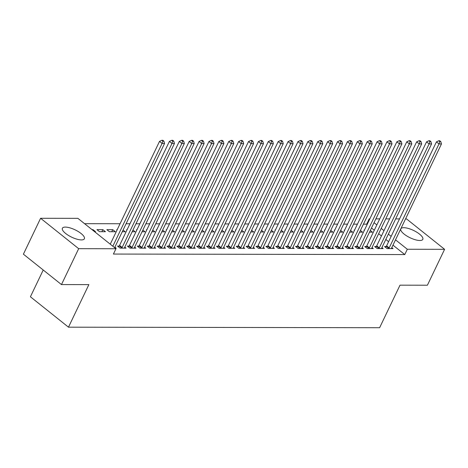 <?xml version="1.0" encoding="UTF-8"?>
<svg xmlns="http://www.w3.org/2000/svg" width="468" height="468" viewBox="0 0 468 468"><rect width="100%" height="100%" fill="white"/><g stroke="black" fill="none" stroke-linecap="round" stroke-linejoin="round"><path stroke-width="0.7" d="M419.843 240.499A12.191 4.048 -154.4 0 1 406.856 236.001A12.191 4.048 -154.4 0 1 400.824 228.829A12.191 4.048 -154.4 0 1 403.79 227.688A12.191 4.048 -154.4 0 1 416.777 232.192A12.191 4.048 -154.4 0 1 422.809 239.364A12.191 4.048 -154.4 0 1 419.843 240.499M81.409 239.914A12.191 4.048 -154.4 0 1 68.427 235.41A12.191 4.048 -154.4 0 1 62.39 228.238A12.191 4.048 -154.4 0 1 65.356 227.097A12.191 4.048 -154.4 0 1 78.343 231.601A12.191 4.048 -154.4 0 1 84.375 238.774A12.191 4.048 -154.4 0 1 81.409 239.914M367.134 224.523L366.696 224.172L363.437 224.166M357.412 224.16L353.551 224.149M347.519 224.143L343.658 224.131M337.633 224.125L333.766 224.119M327.74 224.108L323.879 224.102M317.854 224.09L313.987 224.084M307.962 224.073L304.101 224.067M298.075 224.055L294.208 224.049M288.183 224.037L284.316 224.032M278.29 224.02L274.429 224.014M268.404 224.002L264.537 223.996M258.511 223.985L254.65 223.979M248.625 223.967L244.758 223.961M238.733 223.95L234.866 223.944M228.84 223.932L224.979 223.926M218.954 223.915L215.087 223.909M209.061 223.897L205.2 223.891M199.175 223.879L195.308 223.874M189.283 223.862L185.422 223.856M179.39 223.85L175.529 223.839M169.504 223.833L165.637 223.821M159.611 223.815L155.75 223.803M149.725 223.798L145.858 223.792M139.833 223.78L135.972 223.774M129.946 223.762L126.079 223.757M120.054 223.745L84.568 223.681M366.696 224.172L369.24 218.854L369.849 218.854M375.874 218.866L379.741 218.872M385.767 218.884L389.628 218.889M395.653 218.901L399.52 218.907M405.545 218.919L406.528 218.919L444.6 249.315L407.312 249.251L395.524 239.838M43.232 270.013L30.408 296.776L68.48 327.173L379.618 327.717L400.005 285.17L427.401 285.217L444.6 249.315M68.48 327.173L88.867 284.626L61.472 284.579L23.4 254.182L40.599 218.281L77.887 218.345L115.959 248.742L78.671 248.678L40.599 218.281M354.568 230.098L354.077 230.092L354.434 230.379M360.43 230.443L362.583 232.157L359.611 232.151M376.26 246.531L374.657 246.525L377.231 248.578L383.163 248.59L381.911 247.59M334.79 230.063L334.298 230.063L334.649 230.344M340.651 230.408L342.804 232.122L339.832 232.122M356.481 246.496L354.879 246.49L357.453 248.543L363.384 248.555L362.133 247.554M315.005 230.028L314.519 230.028L314.87 230.309M320.873 230.373L323.025 232.093L320.053 232.087M336.697 246.46L335.1 246.455L337.668 248.508L343.606 248.52L342.354 247.519M295.226 229.993L294.741 229.993L295.092 230.274M301.094 230.338L303.246 232.058L300.275 232.052M316.918 246.425L315.321 246.42L317.889 248.473L323.827 248.485L322.569 247.484M275.447 229.958L274.956 229.958L275.313 230.238M281.315 230.303L283.468 232.023L280.49 232.017M297.139 246.39L295.536 246.384L298.11 248.444L304.042 248.449L302.79 247.449M255.668 229.923L255.177 229.923L255.534 230.203M261.536 230.268L263.683 231.988L260.711 231.982M277.36 246.355L275.757 246.355L278.331 248.409L284.263 248.414L283.011 247.414M235.89 229.887L235.398 229.887L235.755 230.168M241.751 230.233L243.904 231.952L240.932 231.947M257.581 246.32L255.978 246.32L258.552 248.373L264.484 248.379L263.232 247.385M216.105 229.852L215.619 229.852L215.97 230.133M221.972 230.197L224.125 231.917L221.153 231.912M237.797 246.285L236.2 246.285L238.774 248.338L244.706 248.35L243.454 247.35M196.326 229.817L195.84 229.817L196.191 230.104M202.194 230.162L204.346 231.882L201.375 231.876M218.018 246.25L216.421 246.25L218.989 248.303L224.927 248.315L223.675 247.315M176.547 229.788L176.062 229.782L176.413 230.069M182.415 230.133L184.567 231.847L181.596 231.841M198.239 246.215L196.636 246.215L199.21 248.268L205.148 248.28L203.89 247.279M156.768 229.753L156.277 229.753L156.634 230.034M162.636 230.098L164.789 231.812L161.811 231.806M178.46 246.186L176.857 246.18L179.431 248.233L185.363 248.245L184.111 247.244M136.989 229.718L136.498 229.718L136.855 229.999M142.851 230.063L145.004 231.777L142.032 231.777M158.681 246.15L157.078 246.145L159.652 248.198L165.584 248.21L164.332 247.209M117.211 229.683L116.719 229.683L117.076 229.964M123.072 230.028L125.225 231.748L122.253 231.742M138.902 246.115L137.299 246.109L139.873 248.163L145.805 248.175L144.553 247.174M96.94 229.648L99.514 231.701L105.446 231.713L102.872 229.659L96.94 229.648M119.118 246.08L117.521 246.074L120.095 248.128L126.027 248.139L124.775 247.139M115.959 248.742L113.408 254.06L404.767 254.569L392.974 245.156M388.615 241.675L385.813 239.44M381.455 235.96L378.659 233.725M374.295 230.238L371.498 228.01M115.181 248.122L116.134 248.122L114.882 247.122M92.026 229.636L92.986 229.642L95.554 231.695L94.6 231.689M129.01 246.098L127.407 246.092L129.981 248.145L135.913 248.157L134.661 247.157M106.827 229.665L109.401 231.719L115.339 231.73L112.765 229.677L106.827 229.665M148.789 246.133L147.192 246.127L149.76 248.18L155.698 248.192L154.44 247.192M127.097 229.7L126.612 229.7L126.963 229.981M132.965 230.045L135.117 231.765L132.146 231.759M168.568 246.168L166.971 246.162L169.539 248.215L175.477 248.227L174.225 247.227M146.876 229.735L146.39 229.735L146.741 230.016M152.744 230.081L154.896 231.795L151.924 231.795M188.352 246.203L186.75 246.197L189.324 248.251L195.255 248.262L194.004 247.262M166.661 229.77L166.169 229.765L166.52 230.051M172.522 230.116L174.675 231.83L171.703 231.824M208.131 246.232L206.528 246.232L209.102 248.286L215.034 248.297L213.782 247.297M186.439 229.806L185.948 229.8L186.305 230.086M192.301 230.151L194.454 231.865L191.482 231.859M227.91 246.267L226.307 246.267L228.881 248.321L234.813 248.332L233.561 247.332M206.218 229.835L205.727 229.835L206.084 230.121M212.086 230.18L214.233 231.9L211.261 231.894M247.689 246.303L246.086 246.303L248.66 248.356L254.592 248.368L253.34 247.367M225.997 229.87L225.512 229.87L225.863 230.151M231.865 230.215L234.018 231.935L231.04 231.929M267.468 246.338L265.871 246.338L268.439 248.391L274.377 248.397L273.119 247.396M245.776 229.905L245.29 229.905L245.641 230.186M251.644 230.25L253.796 231.97L250.825 231.964M287.247 246.373L285.65 246.373L288.218 248.426L294.156 248.432L292.904 247.432M265.555 229.94L265.069 229.94L265.42 230.221M271.422 230.285L273.575 232.005L270.603 231.999M307.031 246.408L305.428 246.402L308.002 248.455L313.934 248.467L312.683 247.467M285.34 229.975L284.848 229.975L285.205 230.256M291.201 230.32L293.354 232.04L290.382 232.034M326.81 246.443L325.207 246.437L327.781 248.49L333.713 248.502L332.461 247.502M305.118 230.01L304.627 230.01L304.984 230.291M310.98 230.355L313.133 232.075L310.161 232.069M346.589 246.478L344.986 246.472L347.56 248.526L353.492 248.537L352.24 247.537M324.897 230.045L324.406 230.045L324.763 230.326M330.765 230.391L332.912 232.105L329.94 232.105M366.368 246.513L364.765 246.507L367.339 248.561L373.277 248.572L372.019 247.572M344.676 230.081L344.191 230.081L344.542 230.361M350.544 230.426L352.696 232.14L349.725 232.134M386.147 246.542L384.55 246.542L387.118 248.596L393.056 248.607L391.804 247.607M364.455 230.116L363.969 230.11L364.32 230.396M370.323 230.461L372.475 232.175L369.504 232.169M391.16 236.352L388.364 234.123M384 230.636L381.204 228.407M376.839 224.921L374.043 222.692M369.685 219.205L369.24 218.854M61.472 284.579L78.671 248.678M404.767 254.569L407.312 249.251M92.722 230.192L92.986 229.642M101.895 231.707L102.872 229.659M111.782 231.724L112.765 229.677M112.829 246.244L162.08 143.448L164.555 143.454L114.736 247.432A1.562 0.842 128.6 0 0 114.631 247.683M110.255 244.191L159.506 141.394L162.08 143.448L162.882 141.108L163.87 141.108L162.841 140.289L161.852 140.283L162.882 141.108M161.852 140.283L159.506 141.394M164.555 143.454L163.87 141.108M121.692 248.134L121.844 247.941A1.562 0.842 128.6 0 0 122.154 247.443L171.972 143.465L174.441 143.471L124.628 247.449A1.562 0.842 128.6 0 0 124.459 247.941L124.424 248.139M118.509 246.864L119.27 245.887A1.562 0.842 128.6 0 0 119.58 245.39L169.398 141.412L171.972 143.465L172.768 141.125L173.757 141.125L172.727 140.306L171.738 140.301L172.768 141.125M171.738 140.301L169.398 141.412M174.441 143.471L173.757 141.125M131.584 248.151L131.736 247.958A1.562 0.842 128.6 0 0 132.046 247.461L181.859 143.483L184.334 143.489L134.515 247.461A1.562 0.842 128.6 0 0 134.351 247.958L134.316 248.157M128.396 246.882L129.162 245.899A1.562 0.842 128.6 0 0 129.472 245.407L179.291 141.43L181.859 143.483L182.66 141.143L183.649 141.143L182.619 140.318L181.631 140.318L182.66 141.143M181.631 140.318L179.291 141.43M184.334 143.489L183.649 141.143M141.471 248.169L141.623 247.976A1.562 0.842 128.6 0 0 141.933 247.478L191.751 143.5L194.22 143.506L144.407 247.478A1.562 0.842 128.6 0 0 144.238 247.976L144.202 248.175M138.288 246.899L139.054 245.916A1.562 0.842 128.6 0 0 139.359 245.425L189.177 141.447L191.751 143.5L192.547 141.16L193.536 141.16L192.506 140.336L191.517 140.336L192.547 141.16M191.517 140.336L189.177 141.447M194.22 143.506L193.536 141.16M151.363 248.186L151.515 247.987A1.562 0.842 128.6 0 0 151.825 247.496L201.638 143.518L204.112 143.524L154.294 247.496A1.562 0.842 128.6 0 0 154.13 247.993L154.095 248.192M148.18 246.917L148.941 245.934A1.562 0.842 128.6 0 0 149.251 245.443L199.07 141.465L201.638 143.518L202.439 141.172L203.428 141.178L202.398 140.353L201.41 140.353L202.439 141.172M201.41 140.353L199.07 141.465M204.112 143.524L203.428 141.178M161.255 248.204L161.401 248.005A1.562 0.842 128.6 0 0 161.712 247.513L211.53 143.536L214.005 143.541L164.186 247.513A1.562 0.842 128.6 0 0 164.022 248.011L163.987 248.21M158.067 246.934L158.833 245.952A1.562 0.842 128.6 0 0 159.143 245.46L208.956 141.482L211.53 143.536L212.326 141.19L213.32 141.196L212.291 140.371L211.302 140.371L212.326 141.19M211.302 140.371L208.956 141.482M214.005 143.541L213.32 141.196M171.142 248.221L171.294 248.022A1.562 0.842 128.6 0 0 171.604 247.531L221.422 143.553L223.891 143.559L174.078 247.531A1.562 0.842 128.6 0 0 173.909 248.028L173.874 248.221M167.959 246.952L168.72 245.969A1.562 0.842 128.6 0 0 169.03 245.472L218.849 141.5L221.422 143.553L222.218 141.207L223.207 141.213L222.177 140.388L221.189 140.388L222.218 141.207M221.189 140.388L218.849 141.5M223.891 143.559L223.207 141.213M181.034 248.239L181.186 248.04A1.562 0.842 128.6 0 0 181.496 247.543L231.309 143.571L233.784 143.577L183.965 247.549A1.562 0.842 128.6 0 0 183.801 248.046L183.766 248.239M177.846 246.969L178.612 245.987A1.562 0.842 128.6 0 0 178.922 245.489L228.735 141.517L231.309 143.571L232.11 141.225L233.099 141.231L232.069 140.406L231.081 140.406L232.11 141.225M231.081 140.406L228.735 141.517M233.784 143.577L233.099 141.231M190.921 248.256L191.073 248.058A1.562 0.842 128.6 0 0 191.383 247.56L241.201 143.588L243.67 143.594L193.857 247.566A1.562 0.842 128.6 0 0 193.688 248.063L193.653 248.256M187.738 246.987L188.499 246.004A1.562 0.842 128.6 0 0 188.809 245.507L238.627 141.535L241.201 143.588L241.997 141.242L242.986 141.248L241.956 140.423L240.967 140.423L241.997 141.242M240.967 140.423L238.627 141.535M243.67 143.594L242.986 141.248M200.813 248.274L200.965 248.075A1.562 0.842 128.6 0 0 201.275 247.578L251.088 143.606L253.562 143.612L203.744 247.584A1.562 0.842 128.6 0 0 203.58 248.081L203.545 248.274M197.625 247.005L198.391 246.022A1.562 0.842 128.6 0 0 198.701 245.524L248.52 141.552L251.088 143.606L251.889 141.26L252.878 141.266L251.848 140.441L250.86 140.441L251.889 141.26M250.86 140.441L248.52 141.552M253.562 143.612L252.878 141.266M210.699 248.286L210.852 248.093A1.562 0.842 128.6 0 0 211.162 247.595L260.98 143.623L263.455 143.623L213.636 247.601A1.562 0.842 128.6 0 0 213.466 248.099L213.437 248.292M207.517 247.022L208.283 246.039A1.562 0.842 128.6 0 0 208.593 245.542L258.406 141.57L260.98 143.623L261.776 141.278L262.764 141.278L261.741 140.458L260.746 140.458L261.776 141.278M260.746 140.458L258.406 141.57M263.455 143.623L262.764 141.278M220.592 248.303L220.744 248.11A1.562 0.842 128.6 0 0 221.054 247.613L270.873 143.641L273.341 143.641L223.529 247.619A1.562 0.842 128.6 0 0 223.359 248.116L223.324 248.309M217.409 247.04L218.17 246.057A1.562 0.842 128.6 0 0 218.48 245.56L268.299 141.588L270.873 143.641L271.668 141.295L272.657 141.295L271.627 140.476L270.639 140.476L271.668 141.295M270.639 140.476L268.299 141.588M273.341 143.641L272.657 141.295M230.484 248.321L230.636 248.128A1.562 0.842 128.6 0 0 230.94 247.63L280.759 143.658L283.234 143.658L233.415 247.636A1.562 0.842 128.6 0 0 233.251 248.134L233.216 248.327M227.296 247.057L228.062 246.074A1.562 0.842 128.6 0 0 228.372 245.577L278.185 141.605L280.759 143.658L281.56 141.313L282.549 141.313L281.52 140.494L280.531 140.494L281.56 141.313M280.531 140.494L278.185 141.605M283.234 143.658L282.549 141.313M240.371 248.338L240.523 248.145A1.562 0.842 128.6 0 0 240.833 247.648L290.651 143.676L293.12 143.676L243.307 247.654A1.562 0.842 128.6 0 0 243.138 248.151L243.103 248.344M237.188 247.075L237.949 246.092A1.562 0.842 128.6 0 0 238.259 245.595L288.077 141.623L290.651 143.676L291.447 141.33L292.436 141.33L291.406 140.511L290.417 140.511L291.447 141.33M290.417 140.511L288.077 141.623M293.12 143.676L292.436 141.33M250.263 248.356L250.415 248.163A1.562 0.842 128.6 0 0 250.725 247.666L300.538 143.694L303.012 143.694L253.194 247.671A1.562 0.842 128.6 0 0 253.03 248.169L252.995 248.362M247.075 247.092L247.841 246.109A1.562 0.842 128.6 0 0 248.151 245.612L297.97 141.634L300.538 143.694L301.339 141.348L302.328 141.348L301.298 140.529L300.31 140.529L301.339 141.348M300.31 140.529L297.97 141.634M303.012 143.694L302.328 141.348M260.149 248.373L260.302 248.18A1.562 0.842 128.6 0 0 260.612 247.683L310.43 143.705L312.905 143.711L263.086 247.689A1.562 0.842 128.6 0 0 262.917 248.186L262.881 248.379M256.967 247.11L257.733 246.127A1.562 0.842 128.6 0 0 258.038 245.63L307.856 141.652L310.43 143.705L311.226 141.365L312.214 141.365L311.185 140.546L310.196 140.54L311.226 141.365M310.196 140.54L307.856 141.652M312.905 143.711L312.214 141.365M270.042 248.391L270.194 248.198A1.562 0.842 128.6 0 0 270.504 247.701L320.317 143.723L322.791 143.729L272.973 247.707A1.562 0.842 128.6 0 0 272.809 248.204L272.774 248.397M266.859 247.127L267.62 246.145A1.562 0.842 128.6 0 0 267.93 245.647L317.749 141.669L320.317 143.723L321.118 141.383L322.107 141.383L321.077 140.564L320.089 140.558L321.118 141.383M320.089 140.558L317.749 141.669M322.791 143.729L322.107 141.383M279.934 248.409L280.086 248.215A1.562 0.842 128.6 0 0 280.39 247.718L330.209 143.74L332.684 143.746L282.865 247.724A1.562 0.842 128.6 0 0 282.701 248.221L282.666 248.414M276.746 247.139L277.512 246.162A1.562 0.842 128.6 0 0 277.822 245.665L327.635 141.687L330.209 143.74L331.011 141.4L331.999 141.4L330.97 140.581L329.981 140.576L331.011 141.4M329.981 140.576L327.635 141.687M332.684 143.746L331.999 141.4M289.821 248.426L289.973 248.233A1.562 0.842 128.6 0 0 290.283 247.736L340.101 143.758L342.57 143.764L292.757 247.742A1.562 0.842 128.6 0 0 292.588 248.239L292.553 248.432M286.638 247.157L287.399 246.18A1.562 0.842 128.6 0 0 287.709 245.682L337.527 141.705L340.101 143.758L340.897 141.418L341.886 141.418L340.856 140.599L339.867 140.593L340.897 141.418M339.867 140.593L337.527 141.705M342.57 143.764L341.886 141.418M299.713 248.444L299.865 248.251A1.562 0.842 128.6 0 0 300.175 247.753L349.988 143.775L352.462 143.781L302.644 247.759A1.562 0.842 128.6 0 0 302.48 248.251L302.445 248.449M296.525 247.174L297.291 246.197A1.562 0.842 128.6 0 0 297.601 245.7L347.42 141.722L349.988 143.775L350.789 141.435L351.778 141.435L350.748 140.616L349.76 140.611L350.789 141.435M349.76 140.611L347.42 141.722M352.462 143.781L351.778 141.435M309.6 248.461L309.752 248.268A1.562 0.842 128.6 0 0 310.062 247.771L359.88 143.793L362.349 143.799L312.536 247.777A1.562 0.842 128.6 0 0 312.367 248.268L312.331 248.467M306.417 247.192L307.183 246.215A1.562 0.842 128.6 0 0 307.488 245.718L357.306 141.74L359.88 143.793L360.676 141.453L361.665 141.453L360.635 140.634L359.646 140.628L360.676 141.453M359.646 140.628L357.306 141.74M362.349 143.799L361.665 141.453M319.492 248.479L319.644 248.286A1.562 0.842 128.6 0 0 319.954 247.788L369.767 143.811L372.241 143.816L322.423 247.788A1.562 0.842 128.6 0 0 322.259 248.286L322.224 248.485M316.304 247.209L317.07 246.226A1.562 0.842 128.6 0 0 317.38 245.735L367.199 141.757L369.767 143.811L370.568 141.471L371.557 141.471L370.527 140.646L369.539 140.646L370.568 141.471M369.539 140.646L367.199 141.757M372.241 143.816L371.557 141.471M329.378 248.496L329.53 248.303A1.562 0.842 128.6 0 0 329.841 247.806L379.659 143.828L382.134 143.834L332.315 247.806A1.562 0.842 128.6 0 0 332.151 248.303L332.116 248.502M326.196 247.227L326.962 246.244A1.562 0.842 128.6 0 0 327.272 245.753L377.085 141.775L379.659 143.828L380.455 141.488L381.443 141.488L380.42 140.663L379.431 140.663L380.455 141.488M379.431 140.663L377.085 141.775M382.134 143.834L381.443 141.488M339.271 248.514L339.423 248.315A1.562 0.842 128.6 0 0 339.733 247.824L389.551 143.846L392.02 143.851L342.207 247.824A1.562 0.842 128.6 0 0 342.038 248.321L342.003 248.52M336.088 247.244L336.849 246.262A1.562 0.842 128.6 0 0 337.159 245.77L386.977 141.792L389.551 143.846L390.347 141.5L391.336 141.506L390.306 140.681L389.317 140.681L390.347 141.5M389.317 140.681L386.977 141.792M392.02 143.851L391.336 141.506M349.163 248.531L349.315 248.332A1.562 0.842 128.6 0 0 349.619 247.841L399.438 143.863L401.913 143.869L352.094 247.841A1.562 0.842 128.6 0 0 351.93 248.338L351.895 248.537M345.975 247.262L346.741 246.279A1.562 0.842 128.6 0 0 347.051 245.788L396.864 141.81L399.438 143.863L400.239 141.517L401.228 141.523L400.198 140.698L399.21 140.698L400.239 141.517M399.21 140.698L396.864 141.81M401.913 143.869L401.228 141.523M359.05 248.549L359.202 248.35A1.562 0.842 128.6 0 0 359.512 247.859L409.33 143.881L411.799 143.887L361.986 247.859A1.562 0.842 128.6 0 0 361.817 248.356L361.782 248.549M355.867 247.279L356.628 246.297A1.562 0.842 128.6 0 0 356.938 245.799L406.756 141.827L409.33 143.881L410.126 141.535L411.115 141.541L410.085 140.716L409.096 140.716L410.126 141.535M409.096 140.716L406.756 141.827M411.799 143.887L411.115 141.541M368.942 248.566L369.094 248.368A1.562 0.842 128.6 0 0 369.404 247.87L419.217 143.898L421.691 143.904L371.873 247.876A1.562 0.842 128.6 0 0 371.709 248.373L371.674 248.566M365.754 247.297L366.52 246.314A1.562 0.842 128.6 0 0 366.83 245.817L416.649 141.845L419.217 143.898L420.018 141.552L421.007 141.558L419.977 140.733L418.989 140.733L420.018 141.552M418.989 140.733L416.649 141.845M421.691 143.904L421.007 141.558M378.828 248.584L378.981 248.385A1.562 0.842 128.6 0 0 379.291 247.888L429.109 143.916L431.584 143.922L381.765 247.894A1.562 0.842 128.6 0 0 381.595 248.391L381.56 248.584M375.646 247.315L376.412 246.332A1.562 0.842 128.6 0 0 376.722 245.835L426.535 141.862L429.109 143.916L429.905 141.57L430.893 141.576L429.87 140.751L428.875 140.751L429.905 141.57M428.875 140.751L426.535 141.862M431.584 143.922L430.893 141.576M388.721 248.602L388.873 248.403A1.562 0.842 128.6 0 0 389.183 247.905L439.002 143.933L441.47 143.939L391.652 247.911A1.562 0.842 128.6 0 0 391.488 248.409L391.453 248.602M385.538 247.332L386.299 246.349A1.562 0.842 128.6 0 0 386.609 245.852L436.428 141.88L439.002 143.933L439.797 141.588L440.786 141.593L439.756 140.769L438.768 140.769L439.797 141.588M438.768 140.769L436.428 141.88M441.47 143.939L440.786 141.593M121.844 247.941L119.27 245.887M122.154 247.443L119.58 245.39M131.736 247.958L129.162 245.899M132.046 247.461L129.472 245.407M141.623 247.976L139.054 245.916M141.933 247.478L139.359 245.425M151.515 247.987L148.941 245.934M151.825 247.496L149.251 245.443M161.401 248.005L158.833 245.952M161.712 247.513L159.143 245.46M171.294 248.022L168.72 245.969M171.604 247.531L169.03 245.472M181.186 248.04L178.612 245.987M181.496 247.543L178.922 245.489M191.073 248.058L188.499 246.004M191.383 247.56L188.809 245.507M200.965 248.075L198.391 246.022M201.275 247.578L198.701 245.524M210.852 248.093L208.283 246.039M211.162 247.595L208.593 245.542M220.744 248.11L218.17 246.057M221.054 247.613L218.48 245.56M230.636 248.128L228.062 246.074M230.94 247.63L228.372 245.577M240.523 248.145L237.949 246.092M240.833 247.648L238.259 245.595M250.415 248.163L247.841 246.109M250.725 247.666L248.151 245.612M260.302 248.18L257.733 246.127M260.612 247.683L258.038 245.63M270.194 248.198L267.62 246.145M270.504 247.701L267.93 245.647M280.086 248.215L277.512 246.162M280.39 247.718L277.822 245.665M289.973 248.233L287.399 246.18M290.283 247.736L287.709 245.682M299.865 248.251L297.291 246.197M300.175 247.753L297.601 245.7M309.752 248.268L307.183 246.215M310.062 247.771L307.488 245.718M319.644 248.286L317.07 246.226M319.954 247.788L317.38 245.735M329.53 248.303L326.962 246.244M329.841 247.806L327.272 245.753M339.423 248.315L336.849 246.262M339.733 247.824L337.159 245.77M349.315 248.332L346.741 246.279M349.619 247.841L347.051 245.788M359.202 248.35L356.628 246.297M359.512 247.859L356.938 245.799M369.094 248.368L366.52 246.314M369.404 247.87L366.83 245.817M378.981 248.385L376.412 246.332M379.291 247.888L376.722 245.835M388.873 248.403L386.299 246.349M389.183 247.905L386.609 245.852"/></g></svg>

